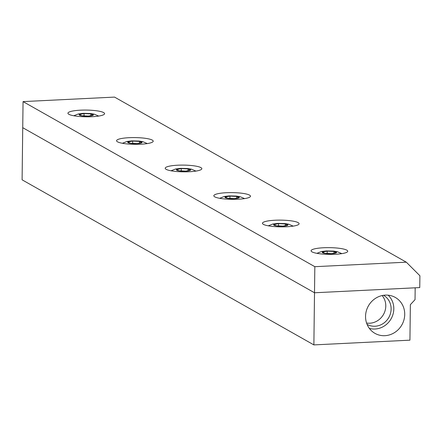 <?xml version="1.0" encoding="UTF-8"?>
<svg xmlns="http://www.w3.org/2000/svg" width="442" height="442" viewBox="0 0 442 442"><rect width="100%" height="100%" fill="white"/><g stroke="black" fill="none" stroke-linecap="round" stroke-linejoin="round"><path stroke-width="0.66" d="M327.13 251.1A7.177 1.32 -179.3 0 1 336.202 252.039A7.177 1.32 -179.3 0 1 331.655 253.658A7.177 1.32 -179.3 0 1 322.583 252.713A7.177 1.32 -179.3 0 1 327.13 251.1M334.008 251.476L336.196 252.713L331.583 253.614L324.776 253.277L322.588 252.039L327.202 251.139L334.008 251.476L333.986 253.144M327.174 253.399L327.202 251.139M278.504 223.586A7.177 1.32 -179.3 0 1 287.571 224.53A7.177 1.32 -179.3 0 1 283.024 226.144A7.177 1.32 -179.3 0 1 273.957 225.199A7.177 1.32 -179.3 0 1 278.504 223.586M285.377 223.961L287.571 225.205L282.952 226.105L276.151 225.763L273.957 224.525L278.576 223.624L285.377 223.961L285.361 225.635M278.548 225.884L278.576 223.624M229.873 196.071A7.177 1.32 -179.3 0 1 238.945 197.016A7.177 1.32 -179.3 0 1 234.398 198.629A7.177 1.32 -179.3 0 1 225.326 197.685A7.177 1.32 -179.3 0 1 229.873 196.071M236.752 196.447L238.94 197.69L234.326 198.591L227.519 198.254L225.332 197.01L229.945 196.11L236.752 196.447L236.73 198.121M229.917 198.37L229.945 196.11M83.986 113.528A7.177 1.32 -179.3 0 1 93.058 114.472A7.177 1.32 -179.3 0 1 88.51 116.086A7.177 1.32 -179.3 0 1 79.438 115.147A7.177 1.32 -179.3 0 1 83.986 113.528M90.864 113.909L93.052 115.147L88.439 116.047L81.632 115.71L79.444 114.472L84.057 113.572L90.864 113.909L90.842 115.577M84.03 115.832L84.057 113.572M132.617 141.042A7.177 1.32 -179.3 0 1 141.689 141.987A7.177 1.32 -179.3 0 1 137.136 143.6A7.177 1.32 -179.3 0 1 128.07 142.661A7.177 1.32 -179.3 0 1 132.617 141.042M139.495 141.423L141.683 142.661L137.07 143.562L130.263 143.225L128.07 141.987L132.688 141.081L139.495 141.423L139.473 143.092M132.661 143.341L132.688 141.081M314.831 266.686L23.056 101.605L22.735 127.688L314.511 292.77L314.831 266.686L406.308 262.178L419.9 275.753L419.756 287.582L314.511 292.77L22.735 127.688L22.1 179.822L313.875 344.904L314.511 292.77L415.182 287.808L415.032 299.659L410.364 304.665L409.927 340.169L313.875 344.904M365.551 316.362A20.636 19.238 -60.5 0 1 393.75 296.659A20.636 19.238 -60.5 0 1 404.723 314.433A20.636 19.238 -60.5 0 1 393.855 333.008A20.636 19.238 -60.5 0 1 373.507 332.439A20.636 19.238 -60.5 0 1 365.551 316.362M388.126 295.179A19.547 18.216 -60.5 0 1 393.811 308.897A19.547 18.216 -60.5 0 1 369.341 328.373M383.529 295.295A16.702 15.569 -60.5 0 1 391.115 309.03A16.702 15.569 -60.5 0 1 382.971 323.671A16.702 15.569 -60.5 0 1 367.075 324.373M382.131 295.554A16.702 15.569 -60.5 0 1 385.789 306.019A16.702 15.569 -60.5 0 1 366.578 323.041M181.248 168.557A7.177 1.32 -179.3 0 1 190.314 169.501A7.177 1.32 -179.3 0 1 185.767 171.115A7.177 1.32 -179.3 0 1 176.695 170.17A7.177 1.32 -179.3 0 1 181.248 168.557M188.121 168.938L190.314 170.176L185.695 171.076L178.888 170.739L176.701 169.496L181.314 168.595L188.121 168.938L188.104 170.606M181.286 170.855L181.314 168.595M200.911 167.612A18.321 3.37 -179.3 0 1 201.845 168.695A18.321 3.37 -179.3 0 1 186.43 171.833A18.321 3.37 -179.3 0 1 166.137 169.33A18.321 3.37 -179.3 0 1 165.203 168.247A18.321 3.37 -179.3 0 1 180.618 165.109A18.321 3.37 -179.3 0 1 200.911 167.612M103.655 112.588A18.321 3.37 -179.3 0 1 104.588 113.666A18.321 3.37 -179.3 0 1 89.168 116.804A18.321 3.37 -179.3 0 1 68.875 114.301A18.321 3.37 -179.3 0 1 67.941 113.218A18.321 3.37 -179.3 0 1 83.361 110.08A18.321 3.37 -179.3 0 1 103.655 112.588M298.168 222.641A18.321 3.37 -179.3 0 1 299.101 223.724A18.321 3.37 -179.3 0 1 283.687 226.862A18.321 3.37 -179.3 0 1 263.393 224.354A18.321 3.37 -179.3 0 1 262.46 223.276A18.321 3.37 -179.3 0 1 277.874 220.138A18.321 3.37 -179.3 0 1 298.168 222.641M346.799 250.155A18.321 3.37 -179.3 0 1 347.732 251.238A18.321 3.37 -179.3 0 1 332.312 254.377A18.321 3.37 -179.3 0 1 312.019 251.868A18.321 3.37 -179.3 0 1 311.085 250.791A18.321 3.37 -179.3 0 1 326.505 247.653A18.321 3.37 -179.3 0 1 346.799 250.155M249.542 195.126A18.321 3.37 -179.3 0 1 250.476 196.209A18.321 3.37 -179.3 0 1 235.056 199.348A18.321 3.37 -179.3 0 1 214.762 196.845A18.321 3.37 -179.3 0 1 213.829 195.762A18.321 3.37 -179.3 0 1 229.249 192.624A18.321 3.37 -179.3 0 1 249.542 195.126M152.28 140.103A18.321 3.37 -179.3 0 1 153.214 141.18A18.321 3.37 -179.3 0 1 137.799 144.319A18.321 3.37 -179.3 0 1 117.506 141.816A18.321 3.37 -179.3 0 1 116.572 140.733A18.321 3.37 -179.3 0 1 131.992 137.595A18.321 3.37 -179.3 0 1 152.28 140.103M23.056 101.605L114.539 97.096L406.308 262.178M341.854 253.636L337.252 251.691L333.583 251.089L326.478 250.907L321.511 251.509L316.908 253.327M293.223 226.122L288.62 224.177L284.957 223.575L277.852 223.398L272.88 223.995L268.277 225.818M244.597 198.607L239.989 196.662L236.326 196.066L229.221 195.883L224.254 196.48L219.646 198.303M98.71 116.064L94.107 114.124L90.444 113.522L83.334 113.34L78.367 113.942L73.764 115.76M147.335 143.578L142.733 141.633L139.07 141.037L131.965 140.854L126.992 141.457L122.39 143.274M195.966 171.093L191.364 169.148L187.701 168.551L180.596 168.369L175.623 168.966L171.021 170.789"/></g></svg>
